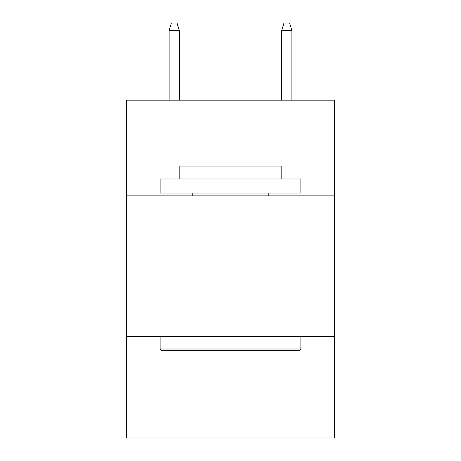 <?xml version="1.0" encoding="UTF-8"?>
<svg xmlns="http://www.w3.org/2000/svg" width="461" height="461" viewBox="0 0 461 461"><rect width="100%" height="100%" fill="white"/><g stroke="black" fill="none" stroke-linecap="round" stroke-linejoin="round"><path stroke-width="0.69" d="M334.646 195.879L334.646 100.175L126.354 100.175L126.354 195.879L334.646 195.879L334.646 437.95L126.354 437.95L126.354 195.879M334.646 336.616L126.354 336.616M161.817 350.694L160.128 349L300.872 349L299.183 350.694L161.817 350.694M300.872 178.989L300.872 193.061L160.128 193.061L160.128 178.989L300.872 178.989M179.836 178.989L179.836 166.041L281.164 166.041L281.164 178.989M300.872 336.616L300.872 349M160.128 336.616L160.128 349M268.78 193.061L268.78 195.879M192.22 193.061L192.22 195.879M179.271 100.175L179.271 30.368L169.135 30.368L169.135 100.175M169.135 30.368L171.388 23.05L177.018 23.05L179.271 30.368M281.729 30.368L283.982 23.05L289.612 23.05L291.865 30.368L281.729 30.368L281.729 100.175M291.865 30.368L291.865 100.175"/></g></svg>
